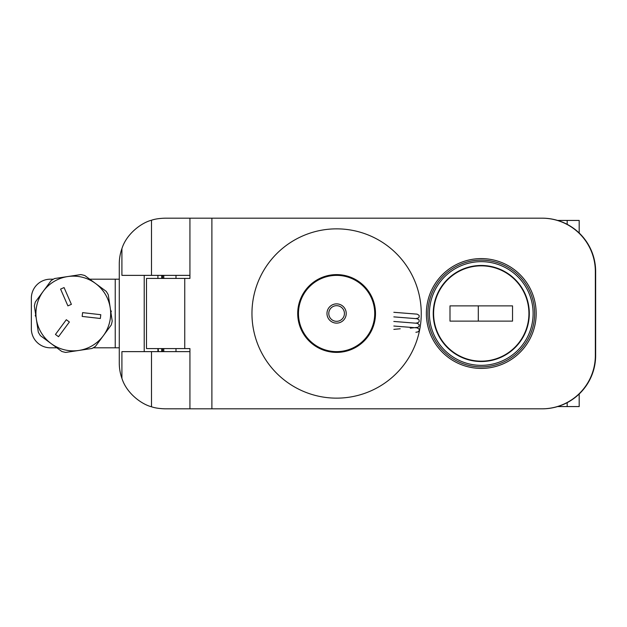 <?xml version="1.0" encoding="UTF-8"?>
<svg xmlns="http://www.w3.org/2000/svg" width="627" height="627" viewBox="0 0 627 627"><rect width="100%" height="100%" fill="white"/><g stroke="black" fill="none" stroke-linecap="round" stroke-linejoin="round"><path stroke-width="0.94" d="M542.269 408.82L211.887 408.82L211.887 218.18L542.269 218.18A53.381 53.381 0 0 1 595.65 271.562L595.65 355.438A53.381 53.381 0 0 1 542.269 408.82M56.853 347.813L50.411 347.813A19.061 19.061 0 0 1 31.35 328.752L31.35 298.248A19.061 19.061 0 0 1 50.411 279.187L53.42 279.187M119.279 347.813L93.164 347.813M89.724 279.187L119.279 279.187M184.746 278.419L184.746 348.581L146.499 348.581L146.499 278.419L189.934 278.419L189.934 218.18L541.963 218.18A53.381 53.381 0 0 1 595.344 271.562L595.344 355.438A53.381 53.381 0 0 1 541.963 408.82L165.034 408.82C160.724 408.686 160.724 408.686 165.034 408.82C159.415 408.647 154.9 407.965 151.499 406.774L151.499 351.629L121.912 351.629L121.912 378.355C126.513 393.207 141.514 404.258 151.499 406.774M336.605 398.145A84.645 84.645 0 0 1 263.301 271.178A84.645 84.645 0 0 1 409.909 271.178A84.645 84.645 0 0 1 336.605 398.145M336.605 352.39A38.89 38.89 0 0 0 375.502 313.5A38.89 38.89 0 0 0 336.605 274.61A38.89 38.89 0 0 0 297.715 313.5A38.89 38.89 0 0 0 336.605 352.39M478.299 321.126L478.299 305.874M481.27 260.119A53.381 53.381 0 0 1 534.643 313.5A53.381 53.381 0 0 1 481.27 366.881A53.381 53.381 0 0 1 427.888 313.5A53.381 53.381 0 0 1 481.27 260.119M529.306 313.5A48.044 48.044 0 0 1 457.248 355.101A48.044 48.044 0 0 1 457.248 271.899A48.044 48.044 0 0 1 529.306 313.5M184.746 348.581L189.934 348.581L189.934 408.82M528.929 313.5A47.66 47.66 0 0 0 457.436 272.228A47.66 47.66 0 0 0 457.436 354.772A47.66 47.66 0 0 0 528.929 313.5M512.533 321.126L449.998 321.126L449.998 305.874L512.533 305.874L512.533 321.126M336.597 275.371L336.597 275.371A38.129 38.129 90 0 1 374.727 313.5A38.129 38.129 90 0 1 336.597 351.629L336.597 351.629A38.129 38.129 90 0 1 298.476 313.5A38.129 38.129 90 0 1 336.597 275.371A38.129 38.129 90 0 1 374.727 313.5A38.129 38.129 90 0 1 336.597 351.629L336.597 351.629M336.597 305.678A7.822 7.822 90 0 1 343.377 317.411A7.822 7.822 90 0 1 329.826 317.411A7.822 7.822 90 0 1 336.597 305.678M78.837 350.454A37.369 37.369 0 0 0 95.5 283.451A37.369 37.369 0 0 0 36.342 319.049A37.369 37.369 0 0 0 78.837 350.454L65.71 352.421A39.65 39.65 0 0 1 61.759 351.441L40.41 335.664A39.65 39.65 0 0 1 38.31 332.169L34.367 305.921A39.65 39.65 0 0 1 35.355 301.971L51.132 280.614A39.65 39.65 0 0 1 54.62 278.521L80.875 274.579A39.65 39.65 0 0 1 84.825 275.559L106.175 291.336A39.65 39.65 0 0 1 108.275 294.831L112.209 321.079A39.65 39.65 0 0 1 111.23 325.029L95.453 346.386A39.65 39.65 0 0 1 91.965 348.479L78.837 350.454M64.079 287.574L60.584 289.094L67.888 305.874L71.384 304.346L64.079 287.574M55.442 334.442L58.507 336.715L69.385 321.996L66.321 319.723L55.442 334.442M100.351 318.485L100.782 314.699L82.599 312.638L82.168 316.423L100.351 318.485M110.571 310.161L111.355 311.36L110.893 312.277M90.131 279.477L90.813 279.987M56.454 347.523L55.772 347.013M36.005 316.839L35.222 315.64L35.692 314.723M121.912 378.355A45.755 45.755 0 0 1 119.279 363.064L119.279 263.936A45.755 45.755 0 0 1 121.912 248.645L121.912 275.371L189.934 275.371M157.918 275.371L157.918 278.419M157.918 348.581L157.918 351.629M151.499 275.371L151.499 220.226C154.9 219.035 159.415 218.353 165.034 218.18C160.724 218.314 160.724 218.314 165.034 218.18L175.936 218.18M165.034 218.18L189.934 218.18M151.499 220.226C141.514 222.742 126.513 233.793 121.912 248.645M175.936 408.82L165.034 408.82M189.934 351.629L151.499 351.629M144.218 351.629L144.218 275.371M162.683 278.419L162.683 275.371M163.78 275.371L163.78 278.419M163.78 348.581L163.78 351.629M162.683 351.629L162.683 348.581M579.191 233.009L579.191 220.43L557.607 220.43M567.184 402.652L567.184 406.57L579.191 406.57L579.191 393.991L579.191 406.57M567.184 406.57L557.607 406.57M115.235 347.813L115.235 279.187M481.27 258.598A54.902 54.902 0 0 0 433.719 340.955A54.902 54.902 0 0 0 528.812 340.955A54.902 54.902 0 0 0 481.27 258.598M481.27 365.353A51.853 51.853 0 0 1 436.361 287.574A51.853 51.853 0 0 1 526.171 287.574A51.853 51.853 0 0 1 481.27 365.353M336.597 303.876A9.624 9.624 -90 0 0 328.266 318.312A9.624 9.624 -90 0 0 344.936 318.312A9.624 9.624 -90 0 0 336.597 303.876M567.184 220.43L567.184 224.348M415.889 318.547L417.997 318.148L419.189 317.043L419.11 315.334L417.096 314.143L393.834 312.301M415.889 323.124L417.997 322.725L419.181 321.62L419.11 319.903L417.104 318.72L393.834 316.878M393.834 329.379L400.206 328.775M410.27 328.156L417.997 327.294L419.181 326.197L419.11 324.48L417.104 323.297L393.811 321.447M415.889 332.279L417.997 331.871L419.189 330.774L419.11 329.057L417.096 327.874L393.834 326.032M158.192 348.581L158.427 351.629M161.695 275.371L161.695 278.419M175.991 275.371L175.991 278.419M161.695 348.581L161.695 351.629M175.991 348.581L175.991 351.629"/></g></svg>
